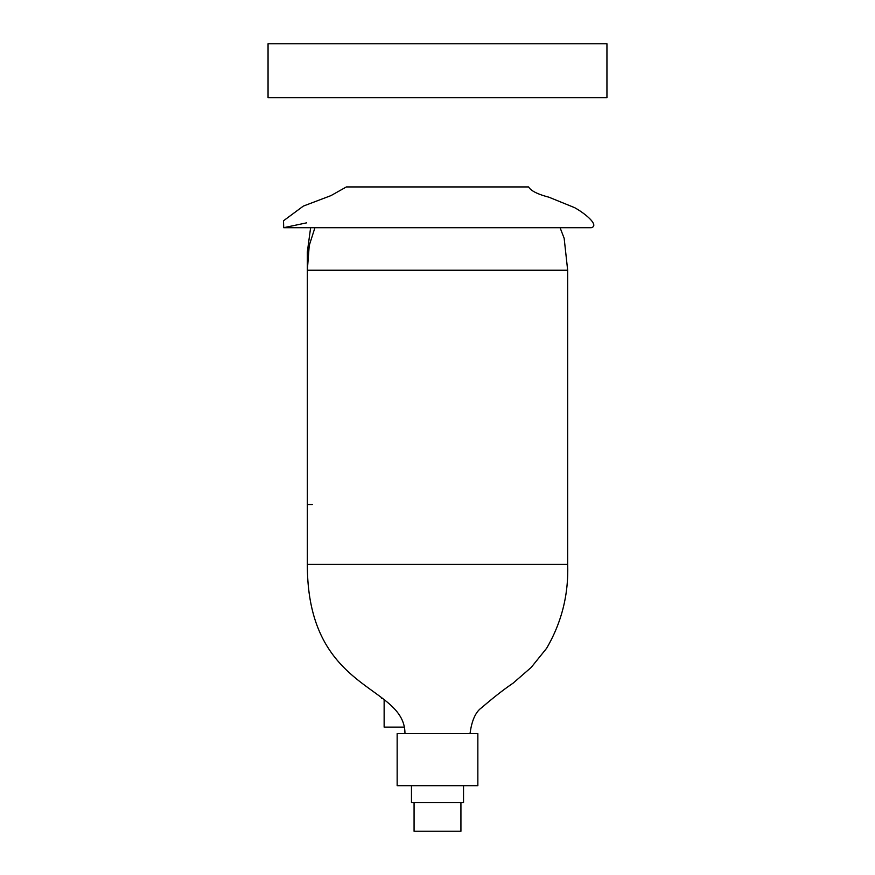 <?xml version="1.0" encoding="UTF-8"?>
<svg xmlns="http://www.w3.org/2000/svg" width="875" height="875" viewBox="0 0 875 875"><rect width="100%" height="100%" fill="white"/><g stroke="black" fill="none" stroke-linecap="round" stroke-linejoin="round"><path stroke-width="1.31" d="M310.625 227.697L307.333 252.011L308.284 252.011M384.136 699.617L384.136 727.114L404.359 727.114M381.533 697.605L381.533 698.48L382.681 698.48M404.961 733.622C404.961 683.703 307.333 693.252 307.333 564.408L567.667 564.408L567.667 270.233L564.156 238.295L560.077 227.697M314.923 227.697L309.236 245.492L307.333 270.233L567.667 270.233M397.152 733.622L477.848 733.622L477.848 785.695L397.152 785.695L397.152 733.622M414.072 802.616L414.072 831.25L460.928 831.25L460.928 802.616M411.469 785.695L411.469 802.616L463.531 802.616L463.531 785.695M306.611 222.852A7.809 7.809 0 0 1 306.545 222.862L283.719 227.697L283.5 220.784L303.373 206.073L330.958 195.617L346.391 186.933L528.609 186.933C530.786 190.794 537.556 194.206 548.909 197.192L574.656 207.67C586.228 214.134 599.419 225.619 591.281 227.697L283.719 227.697M606.944 43.75L268.056 43.75L268.056 97.748L606.944 97.748L606.944 43.75M307.333 504.536L312.244 504.536M307.333 564.408L307.333 252.011M470.039 733.622C471.734 720.573 475.606 711.933 481.644 707.7C493.587 697.43 504.044 689.27 513.013 683.222L531.18 667.45L546.58 648.342C561.652 622.519 568.684 594.541 567.667 564.408"/></g></svg>
